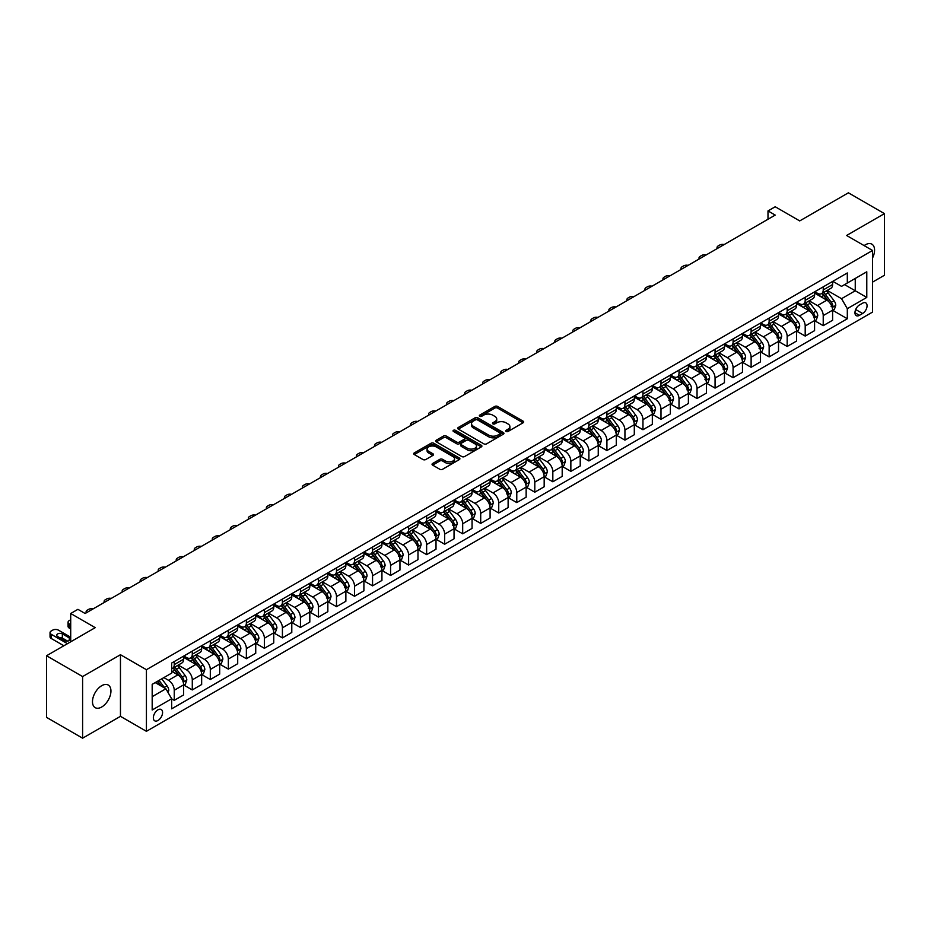 <?xml version="1.0" encoding="UTF-8"?>
<svg xmlns="http://www.w3.org/2000/svg" width="931" height="931" viewBox="0 0 931 931"><rect width="100%" height="100%" fill="white"/><g stroke="black" fill="none" stroke-linecap="round" stroke-linejoin="round"><path stroke-width="1.4" d="M506.068 431.472A1.397 0.815 0 0 0 508.047 431.472L523.082 422.79A2.002 1.152 0 0 0 523.676 421.964A2.002 1.152 0 0 0 523.082 421.149L497.608 406.44A2.002 1.152 0 0 0 494.78 406.44L479.733 415.121A1.397 0.815 0 0 0 479.325 415.692A1.397 0.815 0 0 0 479.733 416.273A1.397 0.815 0 0 0 481.723 416.273L483.666 415.145A6.401 3.701 0 0 1 492.72 415.145L494.85 416.366A6.401 3.701 0 0 1 496.723 418.985A6.401 3.701 0 0 1 494.85 421.603L492.906 422.721A1.397 0.815 0 0 0 492.487 423.291A1.397 0.815 0 0 0 492.906 423.873A1.397 0.815 0 0 0 494.885 423.873L496.828 422.744A6.401 3.701 0 0 1 505.894 422.744L508.012 423.966A6.401 3.701 0 0 1 509.885 426.584A6.401 3.701 0 0 1 508.012 429.203L506.068 430.32A1.397 0.815 0 0 0 505.649 430.902A1.397 0.815 0 0 0 506.068 431.472L506.068 430.32M101.712 707.001A13.057 7.541 120 0 0 110.242 695.504A13.057 7.541 120 0 0 108.24 685.041A13.057 7.541 120 0 0 101.712 685.693A13.057 7.541 120 0 0 93.181 697.191A13.057 7.541 120 0 0 95.183 707.653A13.057 7.541 120 0 0 101.712 707.001M872.556 257.957A13.057 7.541 120 0 0 871.87 244.166A13.057 7.541 120 0 0 865.341 244.806A13.057 7.541 120 0 0 864.119 245.609M157.956 720.489A6.529 3.771 120 0 0 162.227 714.74A6.529 3.771 120 0 0 161.226 709.515A6.529 3.771 120 0 0 157.956 709.829A6.529 3.771 120 0 0 153.696 715.59A6.529 3.771 120 0 0 154.697 720.815A6.529 3.771 120 0 0 157.956 720.489M432.636 463.487A2.002 1.152 0 0 0 432.042 464.301A2.002 1.152 0 0 0 432.636 465.116L439.781 469.247A2.002 1.152 0 0 0 442.609 469.247L459.32 459.6A2.002 1.152 0 0 0 459.902 458.785A2.002 1.152 0 0 0 459.32 457.971L433.834 443.261A2.002 1.152 0 0 0 431.006 443.261L414.295 452.908A2.002 1.152 0 0 0 413.713 453.723A2.002 1.152 0 0 0 414.295 454.537L422.93 459.518A2.002 1.152 0 0 0 425.77 459.518L432.915 455.399A2.002 1.152 0 0 0 433.497 454.572A2.002 1.152 0 0 0 432.915 453.758L428.632 451.291A5.353 3.096 0 0 1 427.061 449.103A5.353 3.096 0 0 1 430.366 446.24A5.353 3.096 0 0 1 436.208 446.915L452.978 456.597A5.353 3.096 0 0 1 454.549 458.785A5.353 3.096 0 0 1 451.244 461.648A5.353 3.096 0 0 1 445.402 460.973L442.609 459.355A2.002 1.152 0 0 0 439.781 459.355L432.636 463.487L432.636 465.116M872.556 282.116L884.45 275.25L884.45 213.63L848.397 192.81L799.717 220.915L775.209 206.763L767.994 210.918L775.209 215.084L85.128 613.494L77.913 609.34L70.709 613.494L70.709 641.808M82.603 676.569L82.603 738.19L120.46 716.335L120.46 654.714L82.603 676.569L46.55 655.75L95.218 627.657L70.709 613.494M120.46 654.714L146.423 669.703L872.556 250.474L872.556 312.083L146.423 731.312L146.423 669.703M884.45 213.63L846.593 235.485L872.556 250.474M483.806 443.831A2.002 1.152 0 0 0 486.634 443.831L503.345 434.183A2.002 1.152 0 0 0 503.927 433.369A2.002 1.152 0 0 0 503.345 432.554L477.859 417.844A2.002 1.152 0 0 0 475.031 417.844L458.32 427.48A2.002 1.152 0 0 0 457.738 428.307A2.002 1.152 0 0 0 458.32 429.121L483.806 443.831M454.002 431.775A1.397 0.815 0 0 1 455.422 431.972L455.422 430.308L481.327 445.262A2.002 1.152 0 0 1 481.909 446.077A2.002 1.152 0 0 1 481.327 446.892L464.627 456.539A2.002 1.152 0 0 1 461.788 456.539L436.313 441.829L436.313 440.188A2.002 1.152 0 0 0 435.731 441.015A2.002 1.152 0 0 0 436.313 441.829M436.313 440.188L443.459 436.069A2.002 1.152 0 0 1 446.298 436.069L456.621 442.027A2.002 1.152 0 0 0 459.46 442.027L464.197 439.292A2.002 1.152 0 0 0 464.79 438.478A2.002 1.152 0 0 0 464.197 437.663L453.444 431.449A1.397 0.815 0 0 1 453.036 430.878A1.397 0.815 0 0 1 453.897 430.134A1.397 0.815 0 0 1 455.422 430.308M82.603 738.19L46.55 717.37L46.55 655.75M862.606 303.18L859.429 305.007A6.319 3.654 120 0 0 855.298 310.582A6.319 3.654 120 0 0 856.264 315.644A6.319 3.654 120 0 0 859.429 315.341L862.606 313.503A6.319 3.654 120 0 0 866.726 307.928A6.319 3.654 120 0 0 865.76 302.866A6.319 3.654 120 0 0 862.606 303.18M832.814 281.325L841.543 286.364L847.315 283.024L847.315 272.958L171.653 663.047L171.653 673.113L152.184 684.355L152.184 710.004L171.653 698.762L171.653 708.84L847.315 318.751L847.315 308.673L841.543 298.688L827.205 290.402M847.315 283.024L866.784 271.794L866.784 297.431L847.315 308.673M120.46 716.335L146.423 731.312M767.994 210.918L767.994 219.251M844.568 284.607L855.252 290.775L855.252 278.45L866.784 271.794M841.543 298.688L855.252 290.775L866.784 297.431M152.184 696.679L165.893 688.765L155.221 682.609M171.653 698.844L174.248 700.345L174.248 690.267A8.158 4.713 -120 0 0 168.488 680.282L163.868 677.617M174.248 700.345L183.628 694.933L183.628 684.855A8.158 4.713 -120 0 0 177.856 674.87L171.653 671.286M183.849 685.065L192.286 689.941L192.286 679.863A8.158 4.713 -120 0 0 186.514 669.866L178.228 665.083M192.286 689.941L201.655 684.518L201.655 674.451A8.158 4.713 -120 0 0 195.882 664.455L183.628 657.379M201.876 674.661L210.313 679.525L210.313 669.447A8.158 4.713 -120 0 0 204.541 659.462L196.255 654.679M210.313 679.525L219.681 674.114L219.681 664.036A8.158 4.713 -120 0 0 213.909 654.051L201.655 646.975M219.902 664.245L228.339 669.121L228.339 659.043A8.158 4.713 -120 0 0 222.567 649.058L214.281 644.275M228.339 669.121L237.708 663.71L237.708 653.632A8.158 4.713 -120 0 0 231.935 643.635L219.681 636.56M237.929 653.841L246.366 658.717L246.366 648.639A8.158 4.713 -120 0 0 240.594 638.643L232.308 633.86M246.366 658.717L255.734 653.294L255.734 643.228A8.158 4.713 -120 0 0 249.974 633.231L237.708 626.156M255.955 643.437L264.392 648.302L264.392 638.224A8.158 4.713 -120 0 0 258.62 628.239L250.334 623.456M264.392 648.302L273.761 642.89L273.761 632.812A8.158 4.713 -120 0 0 268 622.827L255.734 615.752M273.982 633.022L282.419 637.898L282.419 627.82A8.158 4.713 -120 0 0 276.647 617.835L268.361 613.052M282.419 637.898L291.787 632.486L291.787 622.408A8.158 4.713 -120 0 0 286.026 612.412L273.761 605.336M292.008 622.618L300.445 627.494L300.445 617.416A8.158 4.713 -120 0 0 294.673 607.419L286.387 602.636M300.445 627.494L309.814 622.071L309.814 612.004A8.158 4.713 -120 0 0 304.053 602.008L291.787 594.932M310.035 612.214L318.472 617.078L318.472 607A8.158 4.713 -120 0 0 312.7 597.015L304.414 592.232M318.472 617.078L327.84 611.667L327.84 601.589A8.158 4.713 -120 0 0 322.079 591.604L309.814 584.528M328.061 601.798L336.498 606.675L336.498 596.596A8.158 4.713 -120 0 0 330.726 586.611L322.452 581.828M336.498 606.675L345.867 601.263L345.867 591.185A8.158 4.713 -120 0 0 340.106 581.188L327.84 574.113M346.088 591.394L354.525 596.259L354.525 586.193A8.158 4.713 -120 0 0 348.753 576.196L340.478 571.413M354.525 596.259L363.905 590.848L363.905 580.781A8.158 4.713 -120 0 0 358.132 570.784L345.867 563.709M364.114 580.991L372.551 585.855L372.551 575.777A8.158 4.713 -120 0 0 366.779 565.792L358.505 561.009M372.551 585.855L381.931 580.444L381.931 570.366A8.158 4.713 -120 0 0 376.159 560.381L363.905 553.305M382.141 570.575L390.578 575.451L390.578 565.373A8.158 4.713 -120 0 0 384.806 555.388L376.531 550.605M390.578 575.451L399.958 570.04L399.958 559.962A8.158 4.713 -120 0 0 394.185 549.965L381.931 542.889M400.167 560.171L408.604 565.036L408.604 554.969A8.158 4.713 -120 0 0 402.832 544.972L394.558 540.189M408.604 565.036L417.984 559.624L417.984 549.558A8.158 4.713 -120 0 0 412.212 539.561L399.958 532.485M418.194 549.767L426.631 554.632L426.631 544.554A8.158 4.713 -120 0 0 420.87 534.569L412.584 529.786M426.631 554.632L436.011 549.22L436.011 539.142A8.158 4.713 -120 0 0 430.238 529.157L417.984 522.082M436.22 539.352L444.657 544.228L444.657 534.15A8.158 4.713 -120 0 0 438.897 524.153L430.611 519.382M444.657 544.228L454.037 538.816L454.037 528.738A8.158 4.713 -120 0 0 448.265 518.742L436.011 511.666M454.247 528.948L462.684 533.812L462.684 523.746A8.158 4.713 -120 0 0 456.923 513.749L448.637 508.966M462.684 533.812L472.064 528.401L472.064 518.334A8.158 4.713 -120 0 0 466.291 508.338L454.037 501.262M472.273 518.544L480.71 523.408L480.71 513.33A8.158 4.713 -120 0 0 474.95 503.345L466.664 498.562M480.71 523.408L490.09 517.997L490.09 507.919A8.158 4.713 -120 0 0 484.318 497.934L472.064 490.858M490.3 508.128L498.737 513.004L498.737 502.926A8.158 4.713 -120 0 0 492.976 492.93L484.69 488.158M498.737 513.004L508.117 507.593L508.117 497.515A8.158 4.713 -120 0 0 502.344 487.518L490.09 480.443M508.338 497.724L516.775 502.589L516.775 492.522A8.158 4.713 -120 0 0 511.003 482.526L502.717 477.743M516.775 502.589L526.143 497.177L526.143 487.111A8.158 4.713 -120 0 0 520.371 477.114L508.117 470.039M526.364 487.32L534.801 492.185L534.801 482.107A8.158 4.713 -120 0 0 529.029 472.122L520.743 467.339M534.801 492.185L544.17 486.773L544.17 476.695A8.158 4.713 -120 0 0 538.397 466.71L526.143 459.635M544.391 476.905L552.828 481.781L552.828 471.703A8.158 4.713 -120 0 0 547.056 461.706L538.77 456.935M552.828 481.781L562.196 476.369L562.196 466.291A8.158 4.713 -120 0 0 556.424 456.295L544.17 449.219M562.417 466.501L570.854 471.365L570.854 461.299A8.158 4.713 -120 0 0 565.082 451.302L556.796 446.519M570.854 471.365L580.222 465.954L580.222 455.887A8.158 4.713 -120 0 0 574.45 445.891L562.196 438.815M580.444 456.097L588.881 460.961L588.881 450.883A8.158 4.713 -120 0 0 583.109 440.898L574.823 436.115M588.881 460.961L598.249 455.55L598.249 445.472A8.158 4.713 -120 0 0 592.488 435.487L580.222 428.411M598.47 445.681L606.907 450.557L606.907 440.479A8.158 4.713 -120 0 0 601.135 430.483L592.849 425.711M606.907 450.557L616.275 445.146L616.275 435.068A8.158 4.713 -120 0 0 610.515 425.071L598.249 417.996M616.497 435.277L624.934 440.142L624.934 430.075A8.158 4.713 -120 0 0 619.162 420.079L610.876 415.296M624.934 440.142L634.302 434.73L634.302 424.664A8.158 4.713 -120 0 0 628.541 414.667L616.275 407.592M634.523 424.873L642.96 429.738L642.96 419.66A8.158 4.713 -120 0 0 637.188 409.675L628.902 404.892M642.96 429.738L652.328 424.327L652.328 414.248A8.158 4.713 -120 0 0 646.568 404.263L634.302 397.188M652.55 414.458L660.987 419.334L660.987 409.256A8.158 4.713 -120 0 0 655.215 399.259L646.94 394.488M660.987 419.334L670.355 413.923L670.355 403.845A8.158 4.713 -120 0 0 664.594 393.848L652.328 386.772M670.576 404.054L679.013 408.918L679.013 398.852A8.158 4.713 -120 0 0 673.241 388.855L664.967 384.072M679.013 408.918L688.381 403.507L688.381 393.441A8.158 4.713 -120 0 0 682.621 383.444L670.355 376.368M688.603 393.65L697.04 398.515L697.04 388.436A8.158 4.713 -120 0 0 691.268 378.452L682.993 373.668M697.04 398.515L706.42 393.103L706.42 383.025A8.158 4.713 -120 0 0 700.647 373.04L688.381 365.964M706.629 383.235L715.066 388.111L715.066 378.033A8.158 4.713 -120 0 0 709.294 368.036L701.02 363.265M715.066 388.111L724.446 382.699L724.446 372.621A8.158 4.713 -120 0 0 718.674 362.625L706.42 355.549M724.655 372.831L733.093 377.695L733.093 367.629A8.158 4.713 -120 0 0 727.32 357.632L719.046 352.849M733.093 377.695L742.473 372.284L742.473 362.217A8.158 4.713 -120 0 0 736.7 352.221L724.446 345.145M742.682 362.427L751.119 367.291L751.119 357.213A8.158 4.713 -120 0 0 745.359 347.228L737.073 342.445M751.119 367.291L760.499 361.88L760.499 351.802A8.158 4.713 -120 0 0 754.727 341.817L742.473 334.741M760.708 352.011L769.146 356.887L769.146 346.809A8.158 4.713 -120 0 0 763.385 336.813L755.099 332.041M769.146 356.887L778.525 351.476L778.525 341.398A8.158 4.713 -120 0 0 772.753 331.401L760.499 324.325M778.735 341.607L787.172 346.472L787.172 336.405A8.158 4.713 -120 0 0 781.412 326.409L773.126 321.626M787.172 346.472L796.552 341.06L796.552 330.994A8.158 4.713 -120 0 0 790.78 320.997L778.525 313.922M796.761 331.192L805.199 336.068L805.199 325.99A8.158 4.713 -120 0 0 799.438 316.005L791.152 311.222M805.199 336.068L814.578 330.656L814.578 320.578A8.158 4.713 -120 0 0 808.806 310.593L796.552 303.518M814.788 320.788L823.225 325.664L823.225 315.586A8.158 4.713 -120 0 0 817.465 305.589L809.179 300.806M823.225 325.664L832.605 320.252L832.605 310.174A8.158 4.713 -120 0 0 826.833 300.178L814.578 293.102M814.788 291.729L817.465 293.265A8.158 4.713 -120 0 0 821.538 293.672A8.158 4.713 -120 0 0 823.225 289.937L823.225 286.864M796.761 302.133L799.438 303.681A8.158 4.713 -120 0 0 803.511 304.088A8.158 4.713 -120 0 0 805.199 300.352L805.199 297.268M778.735 312.548L781.412 314.084A8.158 4.713 -120 0 0 785.485 314.492A8.158 4.713 -120 0 0 787.172 310.756L787.172 307.672M760.708 322.952L763.385 324.5A8.158 4.713 -120 0 0 767.458 324.896A8.158 4.713 -120 0 0 769.146 321.16L769.146 318.088M742.682 333.356L745.359 334.904A8.158 4.713 -120 0 0 749.432 335.311A8.158 4.713 -120 0 0 751.119 331.576L751.119 328.492M724.655 343.772L727.32 345.308A8.158 4.713 -120 0 0 731.405 345.715A8.158 4.713 -120 0 0 733.093 341.98L733.093 338.896M706.629 354.176L709.294 355.723A8.158 4.713 -120 0 0 713.379 356.119A8.158 4.713 -120 0 0 715.066 352.384L715.066 349.311M688.603 364.58L691.268 366.127A8.158 4.713 -120 0 0 695.352 366.535A8.158 4.713 -120 0 0 697.04 362.799L697.04 359.715M670.576 374.995L673.241 376.531A8.158 4.713 -120 0 0 677.326 376.939A8.158 4.713 -120 0 0 679.013 373.203L679.013 370.119M652.55 385.399L655.215 386.947A8.158 4.713 -120 0 0 659.299 387.343A8.158 4.713 -120 0 0 660.987 383.607L660.987 380.535M634.523 395.803L637.188 397.351A8.158 4.713 -120 0 0 641.273 397.758A8.158 4.713 -120 0 0 642.96 394.022L642.96 390.939M616.497 406.219L619.162 407.755A8.158 4.713 -120 0 0 623.246 408.162A8.158 4.713 -120 0 0 624.934 404.426L624.934 401.342M598.47 416.623L601.135 418.17A8.158 4.713 -120 0 0 605.22 418.566A8.158 4.713 -120 0 0 606.907 414.83L606.907 411.758M580.444 427.038L583.109 428.574A8.158 4.713 -120 0 0 587.193 428.982A8.158 4.713 -120 0 0 588.881 425.246L588.881 422.162M562.417 437.442L565.082 438.978A8.158 4.713 -120 0 0 569.155 439.385A8.158 4.713 -120 0 0 570.854 435.65L570.854 432.566M544.391 447.846L547.056 449.394A8.158 4.713 -120 0 0 551.129 449.789A8.158 4.713 -120 0 0 552.828 446.054L552.828 442.981M526.364 458.261L529.029 459.798A8.158 4.713 -120 0 0 533.102 460.205A8.158 4.713 -120 0 0 534.801 456.469L534.801 453.385M508.338 468.665L511.003 470.202A8.158 4.713 -120 0 0 515.076 470.609A8.158 4.713 -120 0 0 516.775 466.873L516.775 463.789M490.3 479.069L492.976 480.617A8.158 4.713 -120 0 0 497.049 481.013A8.158 4.713 -120 0 0 498.737 477.277L498.737 474.205M472.273 489.485L474.95 491.021A8.158 4.713 -120 0 0 479.023 491.428A8.158 4.713 -120 0 0 480.71 487.693L480.71 484.609M454.247 499.889L456.923 501.425A8.158 4.713 -120 0 0 460.996 501.832A8.158 4.713 -120 0 0 462.684 498.097L462.684 495.013M436.22 510.293L438.897 511.841A8.158 4.713 -120 0 0 442.97 512.236A8.158 4.713 -120 0 0 444.657 508.501L444.657 505.428M418.194 520.708L420.87 522.244A8.158 4.713 -120 0 0 424.943 522.652A8.158 4.713 -120 0 0 426.631 518.916L426.631 515.832M400.167 531.112L402.832 532.648A8.158 4.713 -120 0 0 406.917 533.056A8.158 4.713 -120 0 0 408.604 529.32L408.604 526.236M382.141 541.516L384.806 543.064A8.158 4.713 -120 0 0 388.89 543.46A8.158 4.713 -120 0 0 390.578 539.724L390.578 536.652M364.114 551.932L366.779 553.468A8.158 4.713 -120 0 0 370.864 553.875A8.158 4.713 -120 0 0 372.551 550.14L372.551 547.056M346.088 562.336L348.753 563.872A8.158 4.713 -120 0 0 352.837 564.279A8.158 4.713 -120 0 0 354.525 560.543L354.525 557.46M328.061 572.74L330.726 574.287A8.158 4.713 -120 0 0 334.811 574.683A8.158 4.713 -120 0 0 336.498 570.947L336.498 567.875M310.035 583.155L312.7 584.691A8.158 4.713 -120 0 0 316.784 585.099A8.158 4.713 -120 0 0 318.472 581.363L318.472 578.279M292.008 593.559L294.673 595.095A8.158 4.713 -120 0 0 298.758 595.503A8.158 4.713 -120 0 0 300.445 591.767L300.445 588.683M273.982 603.963L276.647 605.511A8.158 4.713 -120 0 0 280.731 605.906A8.158 4.713 -120 0 0 282.419 602.171L282.419 599.098M255.955 614.379L258.62 615.915A8.158 4.713 -120 0 0 262.705 616.322A8.158 4.713 -120 0 0 264.392 612.586L264.392 609.502M237.929 624.782L240.594 626.319A8.158 4.713 -120 0 0 244.678 626.726A8.158 4.713 -120 0 0 246.366 622.99L246.366 619.906M219.902 635.186L222.567 636.734A8.158 4.713 -120 0 0 226.64 637.13A8.158 4.713 -120 0 0 228.339 633.394L228.339 630.322M201.876 645.602L204.541 647.138A8.158 4.713 -120 0 0 208.614 647.545A8.158 4.713 -120 0 0 210.313 643.81L210.313 640.726M183.849 656.006L186.514 657.542A8.158 4.713 -120 0 0 190.587 657.949A8.158 4.713 -120 0 0 192.286 654.214L192.286 651.13M832.826 310.384L847.315 318.751M821.538 293.672L830.918 288.261A8.158 4.713 -120 0 0 832.605 284.525L832.605 281.453M803.511 304.088L812.891 298.665A8.158 4.713 -120 0 0 814.578 294.941L814.578 291.857M785.485 314.492L794.865 309.08A8.158 4.713 -120 0 0 796.552 305.345L796.552 302.261M767.458 324.896L776.838 319.484A8.158 4.713 -120 0 0 778.525 315.749L778.525 312.676M749.432 335.311L758.812 329.9A8.158 4.713 -120 0 0 760.499 326.164L760.499 323.08M731.405 345.715L740.773 340.304A8.158 4.713 -120 0 0 742.473 336.568L742.473 333.484M713.379 356.119L722.747 350.708A8.158 4.713 -120 0 0 724.446 346.972L724.446 343.9M695.352 366.535L704.72 361.123A8.158 4.713 -120 0 0 706.42 357.388L706.42 354.304M677.326 376.939L686.694 371.527A8.158 4.713 -120 0 0 688.381 367.792L688.381 364.708M659.299 387.343L668.667 381.931A8.158 4.713 -120 0 0 670.355 378.195L670.355 375.123M641.273 397.758L650.641 392.347A8.158 4.713 -120 0 0 652.328 388.611L652.328 385.527M623.246 408.162L632.615 402.751A8.158 4.713 -120 0 0 634.302 399.015L634.302 395.931M605.22 418.566L614.588 413.155A8.158 4.713 -120 0 0 616.275 409.419L616.275 406.347M587.193 428.982L596.562 423.57A8.158 4.713 -120 0 0 598.249 419.834L598.249 416.751M569.155 439.385L578.535 433.974A8.158 4.713 -120 0 0 580.222 430.238L580.222 427.154M551.129 449.789L560.509 444.378A8.158 4.713 -120 0 0 562.196 440.642L562.196 437.57M533.102 460.205L542.482 454.794A8.158 4.713 -120 0 0 544.17 451.058L544.17 447.974M515.076 470.609L524.456 465.197A8.158 4.713 -120 0 0 526.143 461.462L526.143 458.378M497.049 481.013L506.429 475.601A8.158 4.713 -120 0 0 508.117 471.866L508.117 468.793M479.023 491.428L488.403 486.017A8.158 4.713 -120 0 0 490.09 482.281L490.09 479.197M460.996 501.832L470.376 496.421A8.158 4.713 -120 0 0 472.064 492.685L472.064 489.601M442.97 512.236L452.35 506.825A8.158 4.713 -120 0 0 454.037 503.089L454.037 500.017M424.943 522.652L434.323 517.24A8.158 4.713 -120 0 0 436.011 513.505L436.011 510.421M406.917 533.056L416.297 527.644A8.158 4.713 -120 0 0 417.984 523.909L417.984 520.825M388.89 543.46L398.259 538.048A8.158 4.713 -120 0 0 399.958 534.313L399.958 531.24M370.864 553.875L380.232 548.464A8.158 4.713 -120 0 0 381.931 544.728L381.931 541.644M352.837 564.279L362.206 558.868A8.158 4.713 -120 0 0 363.905 555.132L363.905 552.048M334.811 574.683L344.179 569.272A8.158 4.713 -120 0 0 345.867 565.536L345.867 562.464M316.784 585.099L326.153 579.687A8.158 4.713 -120 0 0 327.84 575.952L327.84 572.868M298.758 595.503L308.126 590.091A8.158 4.713 -120 0 0 309.814 586.355L309.814 583.272M280.731 605.906L290.1 600.495A8.158 4.713 -120 0 0 291.787 596.759L291.787 593.687M262.705 616.322L272.073 610.911A8.158 4.713 -120 0 0 273.761 607.175L273.761 604.091M244.678 626.726L254.047 621.314A8.158 4.713 -120 0 0 255.734 617.579L255.734 614.495M226.64 637.13L236.02 631.718A8.158 4.713 -120 0 0 237.708 627.983L237.708 624.91M208.614 647.545L217.994 642.134A8.158 4.713 -120 0 0 219.681 638.398L219.681 635.314M190.587 657.949L199.967 652.538A8.158 4.713 -120 0 0 201.655 648.802L201.655 645.718M171.653 668.691A8.158 4.713 -120 0 0 172.561 668.353L181.941 662.942A8.158 4.713 -120 0 0 183.628 659.206L183.628 656.134M172.561 668.353A8.158 4.713 -120 0 0 174.248 664.618L174.248 661.545M165.893 688.765L171.653 698.762M506.627 431.67L508.012 430.867A6.401 3.701 0 0 0 509.885 428.248L509.885 426.584M496.723 418.985L496.723 420.649A6.401 3.701 0 0 1 494.85 423.268L493.465 424.07M523.059 422.802L497.608 408.104A2.002 1.152 0 0 0 494.78 408.104L480.291 416.471M503.345 432.554L503.345 434.183L477.859 419.509A2.002 1.152 0 0 0 475.031 419.509L458.355 429.133L458.32 427.48M499.796 433.939A1.397 0.815 0 0 0 500.215 433.369A1.397 0.815 0 0 0 499.796 432.799L477.44 419.881A1.397 0.815 0 0 0 475.45 419.881L473.402 421.068A6.401 3.701 0 0 0 471.528 423.686A6.401 3.701 0 0 0 473.402 426.305L488.694 435.126A6.401 3.701 0 0 0 497.748 435.126L499.796 433.939L499.796 435.603A1.397 0.815 0 0 0 500.215 435.033L500.215 433.369M471.528 423.686L471.528 425.351A6.401 3.701 0 0 0 473.402 427.969L473.402 426.305M499.796 435.603L497.748 436.79A6.401 3.701 0 0 1 488.694 436.79L473.402 427.969M436.336 441.841L443.459 437.733L443.459 436.069M464.79 438.478L464.79 440.142A2.002 1.152 0 0 1 464.197 440.957L459.46 443.703A2.002 1.152 0 0 1 456.621 443.703L446.298 437.733A2.002 1.152 0 0 0 443.459 437.733M455.422 431.972L481.304 446.915M467.35 448.218A5.353 3.096 0 0 0 473.181 448.893A5.353 3.096 0 0 0 476.486 446.042A5.353 3.096 0 0 0 474.926 443.854L469.015 440.444A2.002 1.152 0 0 0 466.187 440.444L461.439 443.179A2.002 1.152 0 0 0 460.857 443.994A2.002 1.152 0 0 0 461.439 444.809L467.35 448.218L467.35 449.894A5.353 3.096 0 0 0 473.181 450.557A5.353 3.096 0 0 0 476.486 447.706L476.486 446.042M460.857 443.994L460.857 445.658A2.002 1.152 0 0 0 461.439 446.473L461.439 444.809M467.35 449.894L461.439 446.473M454.549 458.785L454.549 460.449A5.353 3.096 0 0 1 451.244 463.312A5.353 3.096 0 0 1 445.402 462.637L442.609 461.02A2.002 1.152 0 0 0 439.781 461.02L432.659 465.139M427.061 449.103L427.061 450.767A5.353 3.096 0 0 0 428.632 452.955L428.632 451.291M432.892 455.41L428.632 452.955M459.286 459.623L433.834 444.925A2.002 1.152 0 0 0 431.006 444.925L414.33 454.549M832.605 310.512L834.339 309.511L835.77 305.345A5.4 3.119 -120 0 0 834.048 300.736L828.159 292.881A15.606 9.007 -120 0 0 826.46 290.833M820.595 296.582A15.606 9.007 -120 0 0 817.406 293.242M831.127 306.578L832.861 305.577A5.4 3.119 -120 0 0 831.313 302.319L825.413 294.452A15.606 9.007 -120 0 0 823.714 292.415M822.259 293.253A12.953 7.483 60 0 1 824.389 295.674L829.381 302.331M821.98 293.416A15.606 9.007 60 0 1 823.691 295.453L827.601 300.69M724.155 244.562A4.085 2.351 -0 0 0 719.686 245.062L718.243 245.889A4.085 2.351 -0 0 0 717.045 247.565A4.085 2.351 -0 0 0 717.37 248.484M814.578 320.916L816.312 319.915L817.744 315.749A5.4 3.119 -120 0 0 816.022 311.152L810.133 303.285A15.606 9.007 -120 0 0 808.434 301.248M802.569 306.986A15.606 9.007 -120 0 0 799.38 303.646M814.09 317.599L814.834 315.981A5.4 3.119 -120 0 0 813.287 312.735L807.386 304.868A15.606 9.007 -120 0 0 805.687 302.831M804.233 303.669A12.953 7.483 60 0 1 806.362 306.078L811.355 312.735M803.953 303.82A15.606 9.007 60 0 1 805.664 305.868L809.574 311.094M706.129 254.966A4.085 2.351 -0 0 0 701.66 255.466L700.217 256.304A4.085 2.351 -0 0 0 699.018 257.968A4.085 2.351 -0 0 0 699.344 258.888M796.552 331.32L798.286 330.319L799.717 326.164A5.4 3.119 -120 0 0 797.995 321.556L792.106 313.689A15.606 9.007 -120 0 0 790.407 311.652M784.542 317.39A15.606 9.007 -120 0 0 781.342 314.05M796.063 328.015L796.808 326.385A5.4 3.119 -120 0 0 795.26 323.138L789.36 315.272A15.606 9.007 -120 0 0 787.661 313.235M786.206 314.073A12.953 7.483 60 0 1 788.336 316.493L793.328 323.15M785.927 314.236A15.606 9.007 60 0 1 787.638 316.272L791.548 321.498M688.102 265.37A4.085 2.351 -0 0 0 683.633 265.882L682.19 266.708A4.085 2.351 -0 0 0 680.992 268.372A4.085 2.351 -0 0 0 681.317 269.292M778.525 341.735L780.248 340.734L781.691 336.568A5.4 3.119 -120 0 0 779.969 331.96L774.08 324.104A15.606 9.007 -120 0 0 772.369 322.056M766.516 327.805A15.606 9.007 -120 0 0 763.315 324.465M777.048 337.802L778.782 336.801A5.4 3.119 -120 0 0 777.234 333.542L771.333 325.675A15.606 9.007 -120 0 0 769.634 323.639M768.18 324.477A12.953 7.483 60 0 1 770.309 326.897L775.29 333.554M767.9 324.64A15.606 9.007 60 0 1 769.611 326.676L773.521 331.913M670.076 275.785A4.085 2.351 -0 0 0 665.595 276.286L664.164 277.124A4.085 2.351 -0 0 0 662.965 278.788A4.085 2.351 -0 0 0 663.291 279.707M760.499 352.139L762.221 351.138L763.664 346.972A5.4 3.119 -120 0 0 761.942 342.375L756.053 334.508A15.606 9.007 -120 0 0 754.343 332.472M748.489 338.209A15.606 9.007 -120 0 0 745.289 334.869M759.021 348.206L760.755 347.205A5.4 3.119 -120 0 0 759.207 343.958L753.307 336.091A15.606 9.007 -120 0 0 751.608 334.054M750.153 334.892A12.953 7.483 60 0 1 752.283 337.301L757.264 343.958M749.874 335.044A15.606 9.007 60 0 1 751.585 337.092L755.495 342.317M652.049 286.189A4.085 2.351 -0 0 0 647.569 286.69L646.137 287.528A4.085 2.351 -0 0 0 644.939 289.192A4.085 2.351 -0 0 0 645.264 290.111M742.473 362.543L744.195 361.542L745.638 357.388A5.4 3.119 -120 0 0 743.916 352.779L738.027 344.912A15.606 9.007 -120 0 0 736.316 342.876M730.463 348.613A15.606 9.007 -120 0 0 727.262 345.273M741.972 359.238L742.729 357.609A5.4 3.119 -120 0 0 741.181 354.362L735.281 346.495A15.606 9.007 -120 0 0 733.581 344.458M732.127 345.296A12.953 7.483 60 0 1 734.256 347.717L739.237 354.374M731.847 345.459A15.606 9.007 60 0 1 733.558 347.496L737.468 352.721M634.023 296.593A4.085 2.351 -0 0 0 629.542 297.105L628.099 297.932A4.085 2.351 -0 0 0 626.912 299.596A4.085 2.351 -0 0 0 627.238 300.515M724.446 372.959L726.168 371.958L727.611 367.792A5.4 3.119 -120 0 0 725.889 363.183L720 355.328A15.606 9.007 -120 0 0 718.29 353.28M712.436 359.029A15.606 9.007 -120 0 0 709.236 355.689M722.968 369.025L724.69 368.024A5.4 3.119 -120 0 0 723.154 364.766L717.254 356.899A15.606 9.007 -120 0 0 715.555 354.862M714.1 355.7A12.953 7.483 60 0 1 716.23 358.121L721.211 364.777M713.821 355.863A15.606 9.007 60 0 1 715.52 357.9L719.442 363.137M615.996 307.009A4.085 2.351 -0 0 0 611.516 307.509L610.073 308.347A4.085 2.351 -0 0 0 608.886 310.011A4.085 2.351 -0 0 0 609.211 310.931M706.42 383.363L708.142 382.362L709.585 378.195A5.4 3.119 -120 0 0 707.863 373.599L701.974 365.732A15.606 9.007 -120 0 0 700.263 363.695M694.41 369.432A15.606 9.007 -120 0 0 691.209 366.092M704.942 379.429L706.664 378.428A5.4 3.119 -120 0 0 705.116 375.181L699.228 367.314A15.606 9.007 -120 0 0 697.528 365.278M696.074 366.116A12.953 7.483 60 0 1 698.203 368.525L703.184 375.181M695.794 366.267A15.606 9.007 60 0 1 697.494 368.315L701.415 373.54M597.97 317.413A4.085 2.351 -0 0 0 593.489 317.913L592.046 318.751A4.085 2.351 -0 0 0 590.859 320.415A4.085 2.351 -0 0 0 591.173 321.335M688.381 393.766L690.115 392.766L691.558 388.611A5.4 3.119 -120 0 0 689.836 384.003L683.948 376.136A15.606 9.007 -120 0 0 682.237 374.099M676.383 379.848A15.606 9.007 -120 0 0 673.183 376.496M686.915 389.833L688.637 388.832A5.4 3.119 -120 0 0 687.09 385.585L681.201 377.718A15.606 9.007 -120 0 0 679.502 375.682M678.047 376.52A12.953 7.483 60 0 1 680.177 378.94L685.158 385.597M677.768 376.683A15.606 9.007 60 0 1 679.467 378.719L683.389 383.944M579.943 327.817A4.085 2.351 -0 0 0 575.463 328.329L574.02 329.155A4.085 2.351 -0 0 0 572.833 330.819A4.085 2.351 -0 0 0 573.147 331.739M670.355 404.182L672.089 403.181L673.532 399.015A5.4 3.119 -120 0 0 671.81 394.407L665.909 386.551A15.606 9.007 -120 0 0 664.21 384.503M658.357 390.252A15.606 9.007 -120 0 0 655.156 386.912M668.889 400.249L670.611 399.248A5.4 3.119 -120 0 0 669.063 395.989L663.175 388.134A15.606 9.007 -120 0 0 661.476 386.086M660.021 386.924A12.953 7.483 60 0 1 662.15 389.344L667.131 396.001M659.742 387.087A15.606 9.007 60 0 1 661.441 389.123L665.362 394.36M561.917 338.232A4.085 2.351 -0 0 0 557.436 338.733L555.993 339.571A4.085 2.351 -0 0 0 554.806 341.235A4.085 2.351 -0 0 0 555.12 342.154M652.328 414.586L654.062 413.585L655.505 409.419A5.4 3.119 -120 0 0 653.783 404.822L647.883 396.955A15.606 9.007 -120 0 0 646.184 394.919M640.33 400.656A15.606 9.007 -120 0 0 637.13 397.316M650.862 410.652L652.584 409.652A5.4 3.119 -120 0 0 651.037 406.405L645.148 398.538A15.606 9.007 -120 0 0 643.449 396.501M641.994 397.339A12.953 7.483 60 0 1 644.124 399.748L649.105 406.405M641.715 397.49A15.606 9.007 60 0 1 643.414 399.539L647.336 404.764M543.89 348.636A4.085 2.351 -0 0 0 539.41 349.137L537.967 349.975A4.085 2.351 -0 0 0 536.78 351.639A4.085 2.351 -0 0 0 537.094 352.558M634.302 424.99L636.036 423.989L637.479 419.834A5.4 3.119 -120 0 0 635.757 415.226L629.856 407.359A15.606 9.007 -120 0 0 628.157 405.322M622.292 411.071A15.606 9.007 -120 0 0 619.103 407.72M633.813 421.685L634.558 420.056A5.4 3.119 -120 0 0 633.01 416.809L627.122 408.942A15.606 9.007 -120 0 0 625.423 406.905M623.968 407.743A12.953 7.483 60 0 1 626.098 410.164L631.078 416.82M623.689 407.906A15.606 9.007 60 0 1 625.388 409.943L629.309 415.168M525.864 359.04A4.085 2.351 -0 0 0 521.383 359.552L519.94 360.378A4.085 2.351 -0 0 0 518.742 362.043A4.085 2.351 -0 0 0 519.067 362.962M616.275 435.405L618.009 434.405L619.452 430.238A5.4 3.119 -120 0 0 617.73 425.63L611.83 417.775A15.606 9.007 -120 0 0 610.131 415.726M604.266 421.475A15.606 9.007 -120 0 0 601.077 418.135M615.787 432.089L616.531 430.471A5.4 3.119 -120 0 0 614.984 427.213L609.095 419.357A15.606 9.007 -120 0 0 607.396 417.309M605.941 418.147A12.953 7.483 60 0 1 608.059 420.568L613.052 427.224M605.662 418.31A15.606 9.007 60 0 1 607.361 420.346L611.283 425.583M507.837 369.456A4.085 2.351 -0 0 0 503.357 369.956L501.914 370.794A4.085 2.351 -0 0 0 500.715 372.458A4.085 2.351 -0 0 0 501.041 373.378M598.249 445.809L599.983 444.809L601.426 440.642A5.4 3.119 -120 0 0 599.704 436.045L593.803 428.179A15.606 9.007 -120 0 0 592.104 426.142M586.239 431.879A15.606 9.007 -120 0 0 583.05 428.539M597.76 442.493L598.505 440.875A5.4 3.119 -120 0 0 596.957 437.628L591.069 429.761A15.606 9.007 -120 0 0 589.37 427.725M587.915 428.563A12.953 7.483 60 0 1 590.033 430.972L595.025 437.628M587.636 428.726A15.606 9.007 60 0 1 589.335 430.762L593.256 435.987M489.811 379.86A4.085 2.351 -0 0 0 485.33 380.36L483.887 381.198A4.085 2.351 -0 0 0 482.689 382.862A4.085 2.351 -0 0 0 483.014 383.781M580.222 456.213L581.956 455.212L583.4 451.058A5.4 3.119 -120 0 0 581.677 446.449L575.777 438.582A15.606 9.007 -120 0 0 574.078 436.546M568.213 442.295A15.606 9.007 -120 0 0 565.024 438.943M579.734 452.908L580.479 451.279A5.4 3.119 -120 0 0 578.931 448.032L573.042 440.165A15.606 9.007 -120 0 0 571.331 438.129M569.888 438.966A12.953 7.483 60 0 1 572.006 441.387L576.999 448.044M569.609 439.129A15.606 9.007 60 0 1 571.308 441.166L575.23 446.391M471.773 390.264A4.085 2.351 -0 0 0 467.304 390.776L465.861 391.602A4.085 2.351 -0 0 0 464.662 393.266A4.085 2.351 -0 0 0 464.988 394.185M562.196 466.629L563.93 465.628L565.373 461.462A5.4 3.119 -120 0 0 563.639 456.865L557.75 448.998A15.606 9.007 -120 0 0 556.051 446.95M550.186 452.699A15.606 9.007 -120 0 0 546.997 449.359M561.707 463.312L562.452 461.695A5.4 3.119 -120 0 0 560.904 458.436L555.016 450.581A15.606 9.007 -120 0 0 553.305 448.533M551.862 449.37A12.953 7.483 60 0 1 553.98 451.791L558.972 458.448M551.583 449.533A15.606 9.007 60 0 1 553.282 451.57L557.204 456.807M453.746 400.679A4.085 2.351 -0 0 0 449.277 401.18L447.834 402.017A4.085 2.351 -0 0 0 446.636 403.682A4.085 2.351 -0 0 0 446.961 404.601M544.17 477.033L545.903 476.032L547.347 471.866A5.4 3.119 -120 0 0 545.613 467.269L539.724 459.402A15.606 9.007 -120 0 0 538.025 457.365M532.16 463.103A15.606 9.007 -120 0 0 528.971 459.763M543.681 473.716L544.426 472.098A5.4 3.119 -120 0 0 542.878 468.852L536.989 460.985A15.606 9.007 -120 0 0 535.278 458.948M533.835 459.786A12.953 7.483 60 0 1 535.953 462.195L540.946 468.852M533.556 459.949A15.606 9.007 60 0 1 535.255 461.985L539.177 467.211M435.72 411.083A4.085 2.351 -0 0 0 431.251 411.583L429.808 412.421A4.085 2.351 -0 0 0 428.609 414.086A4.085 2.351 -0 0 0 428.935 415.005M526.143 487.437L527.877 486.436L529.32 482.281A5.4 3.119 -120 0 0 527.586 477.673L521.697 469.806A15.606 9.007 -120 0 0 519.998 467.769M514.133 473.518A15.606 9.007 -120 0 0 510.944 470.167M525.654 484.132L526.399 482.502A5.4 3.119 -120 0 0 524.851 479.256L518.963 471.389A15.606 9.007 -120 0 0 517.252 469.352M515.809 470.19A12.953 7.483 60 0 1 517.927 472.611L522.919 479.267M515.53 470.353A15.606 9.007 60 0 1 517.229 472.389L521.151 477.615M417.693 421.487A4.085 2.351 -0 0 0 413.224 421.999L411.781 422.825A4.085 2.351 -0 0 0 410.583 424.489A4.085 2.351 -0 0 0 410.908 425.409M508.117 497.852L509.851 496.851L511.294 492.685A5.4 3.119 -120 0 0 509.56 488.088L503.671 480.221A15.606 9.007 -120 0 0 501.972 478.173M496.107 483.922A15.606 9.007 -120 0 0 492.918 480.582M506.639 493.919L508.373 492.918A5.4 3.119 -120 0 0 506.825 489.659L500.936 481.804A15.606 9.007 -120 0 0 499.225 479.756M497.771 480.594A12.953 7.483 60 0 1 499.9 483.014L504.893 489.671M497.503 480.757A15.606 9.007 60 0 1 499.202 482.793L503.112 488.03M399.667 431.903A4.085 2.351 -0 0 0 395.198 432.403L393.755 433.241A4.085 2.351 -0 0 0 392.556 434.905A4.085 2.351 -0 0 0 392.882 435.824M490.09 508.256L491.824 507.255L493.255 503.089A5.4 3.119 -120 0 0 491.533 498.492L485.645 490.625A15.606 9.007 -120 0 0 483.945 488.589M478.08 494.326A15.606 9.007 -120 0 0 474.891 490.986M489.601 504.951L490.346 503.322A5.4 3.119 -120 0 0 488.798 500.075L482.898 492.208A15.606 9.007 -120 0 0 481.199 490.172M479.744 491.009A12.953 7.483 60 0 1 481.874 493.418L486.866 500.075M479.465 491.172A15.606 9.007 60 0 1 481.176 493.209L485.086 498.434M381.64 442.306A4.085 2.351 -0 0 0 377.171 442.807L375.728 443.645A4.085 2.351 -0 0 0 374.53 445.309A4.085 2.351 -0 0 0 374.856 446.228M472.064 518.66L473.798 517.659L475.229 513.505A5.4 3.119 -120 0 0 473.507 508.896L467.618 501.029A15.606 9.007 -120 0 0 465.919 498.993M460.054 504.742A15.606 9.007 -120 0 0 456.865 501.39M471.575 515.355L472.32 513.726A5.4 3.119 -120 0 0 470.772 510.479L464.872 502.612A15.606 9.007 -120 0 0 463.173 500.575M461.718 501.413A12.953 7.483 60 0 1 463.847 503.834L468.84 510.491M461.439 501.576A15.606 9.007 60 0 1 463.149 503.613L467.059 508.838M363.614 452.71A4.085 2.351 -0 0 0 359.145 453.222L357.702 454.049A4.085 2.351 -0 0 0 356.503 455.713A4.085 2.351 -0 0 0 356.829 456.632M454.037 529.076L455.771 528.075L457.202 523.909A5.4 3.119 -120 0 0 455.48 519.312L449.592 511.445A15.606 9.007 -120 0 0 447.892 509.397M442.027 515.146A15.606 9.007 -120 0 0 438.827 511.806M452.559 525.142L454.293 524.141A5.4 3.119 -120 0 0 452.745 520.883L446.845 513.028A15.606 9.007 -120 0 0 445.146 510.979M443.691 511.817A12.953 7.483 60 0 1 445.821 514.238L450.813 520.895M443.412 511.98A15.606 9.007 60 0 1 445.123 514.017L449.033 519.254M345.587 463.126A4.085 2.351 -0 0 0 341.118 463.626L339.675 464.464A4.085 2.351 -0 0 0 338.477 466.128A4.085 2.351 -0 0 0 338.803 467.048M436.011 539.48L437.733 538.479L439.176 534.313A5.4 3.119 -120 0 0 437.454 529.716L431.565 521.849A15.606 9.007 -120 0 0 429.854 519.812M424.001 525.55A15.606 9.007 -120 0 0 420.8 522.21M434.533 535.546L436.267 534.545A5.4 3.119 -120 0 0 434.719 531.298L428.819 523.431A15.606 9.007 -120 0 0 427.12 521.395M425.665 522.233A12.953 7.483 60 0 1 427.795 524.642L432.775 531.298M425.386 522.396A15.606 9.007 60 0 1 427.096 524.432L431.006 529.658M327.561 473.53A4.085 2.351 -0 0 0 323.08 474.03L321.649 474.868A4.085 2.351 -0 0 0 320.45 476.532A4.085 2.351 -0 0 0 320.776 477.452M417.984 549.884L419.706 548.883L421.149 544.728A5.4 3.119 -120 0 0 419.427 540.12L413.539 532.253A15.606 9.007 -120 0 0 411.828 530.216M405.974 535.965A15.606 9.007 -120 0 0 402.774 532.613M417.484 546.578L418.24 544.949A5.4 3.119 -120 0 0 416.692 541.702L410.792 533.835A15.606 9.007 -120 0 0 409.093 531.799M407.638 532.637A12.953 7.483 60 0 1 409.768 535.057L414.749 541.714M407.359 532.8A15.606 9.007 60 0 1 409.07 534.836L412.98 540.061M309.534 483.934A4.085 2.351 -0 0 0 305.054 484.446L303.622 485.272A4.085 2.351 -0 0 0 302.424 486.936A4.085 2.351 -0 0 0 302.75 487.856M399.958 560.299L401.68 559.298L403.123 555.132A5.4 3.119 -120 0 0 401.401 550.535L395.512 542.668A15.606 9.007 -120 0 0 393.801 540.62M387.948 546.369A15.606 9.007 -120 0 0 384.747 543.029M398.48 556.366L400.202 555.365A5.4 3.119 -120 0 0 398.666 552.106L392.766 544.251A15.606 9.007 -120 0 0 391.067 542.203M389.612 543.041A12.953 7.483 60 0 1 391.742 545.461L396.722 552.118M389.333 543.204A15.606 9.007 60 0 1 391.043 545.24L394.953 550.477M291.508 494.349A4.085 2.351 -0 0 0 287.027 494.85L285.584 495.688A4.085 2.351 -0 0 0 284.397 497.352A4.085 2.351 -0 0 0 284.723 498.271M381.931 570.703L383.653 569.702L385.097 565.536A5.4 3.119 -120 0 0 383.374 560.939L377.486 553.072A15.606 9.007 -120 0 0 375.775 551.036M369.921 556.773A15.606 9.007 -120 0 0 366.721 553.433M380.453 566.77L382.175 565.769A5.4 3.119 -120 0 0 380.639 562.522L374.739 554.655A15.606 9.007 -120 0 0 373.04 552.618M371.585 553.456A12.953 7.483 60 0 1 373.715 555.865L378.696 562.522M371.306 553.619A15.606 9.007 60 0 1 373.005 555.656L376.927 560.881M273.481 504.753A4.085 2.351 -0 0 0 269.001 505.254L267.558 506.092A4.085 2.351 -0 0 0 266.371 507.756A4.085 2.351 -0 0 0 266.697 508.675M363.905 581.107L365.627 580.106L367.07 575.952A5.4 3.119 -120 0 0 365.348 571.343L359.459 563.476A15.606 9.007 -120 0 0 357.748 561.44M351.895 567.188A15.606 9.007 -120 0 0 348.694 563.837M362.427 577.173L364.149 576.184A5.4 3.119 -120 0 0 362.601 572.926L356.713 565.059A15.606 9.007 -120 0 0 355.014 563.022M353.559 563.86A12.953 7.483 60 0 1 355.689 566.281L360.669 572.937M353.28 564.023A15.606 9.007 60 0 1 354.979 566.06L358.9 571.285M255.455 515.157A4.085 2.351 -0 0 0 250.974 515.669L249.531 516.496A4.085 2.351 -0 0 0 248.344 518.16A4.085 2.351 -0 0 0 248.658 519.079M345.867 591.522L347.6 590.522L349.044 586.355A5.4 3.119 -120 0 0 347.321 581.759L341.433 573.892A15.606 9.007 -120 0 0 339.722 571.843M333.868 577.592A15.606 9.007 -120 0 0 330.668 574.252M344.4 587.589L346.123 586.588A5.4 3.119 -120 0 0 344.575 583.341L338.686 575.474A15.606 9.007 -120 0 0 336.987 573.426M335.532 574.264A12.953 7.483 60 0 1 337.662 576.685L342.643 583.341M335.253 574.427A15.606 9.007 60 0 1 336.952 576.464L340.874 581.7M237.428 525.573A4.085 2.351 -0 0 0 232.948 526.073L231.505 526.911A4.085 2.351 -0 0 0 230.318 528.575A4.085 2.351 -0 0 0 230.632 529.495M327.84 601.926L329.574 600.926L331.017 596.759A5.4 3.119 -120 0 0 329.295 592.163L323.394 584.296A15.606 9.007 -120 0 0 321.695 582.259M315.842 587.996A15.606 9.007 -120 0 0 312.641 584.656M326.374 597.993L328.096 596.992A5.4 3.119 -120 0 0 326.548 593.745L320.66 585.878A15.606 9.007 -120 0 0 318.961 583.842M317.506 584.68A12.953 7.483 60 0 1 319.636 587.089L324.616 593.745M317.227 584.843A15.606 9.007 60 0 1 318.926 586.879L322.848 592.104M219.402 535.977A4.085 2.351 -0 0 0 214.921 536.477L213.478 537.315A4.085 2.351 -0 0 0 212.291 538.979A4.085 2.351 -0 0 0 212.605 539.899M309.814 612.33L311.548 611.33L312.991 607.175A5.4 3.119 -120 0 0 311.268 602.566L305.368 594.7A15.606 9.007 -120 0 0 303.669 592.663M297.815 598.412A15.606 9.007 -120 0 0 294.615 595.06M308.347 608.397L310.07 607.408A5.4 3.119 -120 0 0 308.522 604.149L302.633 596.282A15.606 9.007 -120 0 0 300.934 594.246M299.479 595.084A12.953 7.483 60 0 1 301.609 597.504L306.59 604.161M299.2 595.246A15.606 9.007 60 0 1 300.899 597.283L304.821 602.508M201.375 546.392A4.085 2.351 -0 0 0 196.895 546.893L195.452 547.719A4.085 2.351 -0 0 0 194.265 549.383A4.085 2.351 -0 0 0 194.579 550.302M291.787 622.746L293.521 621.745L294.964 617.579A5.4 3.119 -120 0 0 293.242 612.982L287.342 605.115A15.606 9.007 -120 0 0 285.642 603.067M279.777 608.816A15.606 9.007 -120 0 0 276.588 605.476M291.298 619.429L292.043 617.812A5.4 3.119 -120 0 0 290.495 614.565L284.607 606.698A15.606 9.007 -120 0 0 282.908 604.65M281.453 605.487A12.953 7.483 60 0 1 283.583 607.908L288.563 614.565M281.174 605.65A15.606 9.007 60 0 1 282.873 607.687L286.795 612.924M183.349 556.796A4.085 2.351 -0 0 0 178.868 557.297L177.425 558.135A4.085 2.351 -0 0 0 176.227 559.799A4.085 2.351 -0 0 0 176.553 560.718M273.761 633.15L275.495 632.149L276.938 627.983A5.4 3.119 -120 0 0 275.215 623.386L269.315 615.519A15.606 9.007 -120 0 0 267.616 613.482M261.751 619.22A15.606 9.007 -120 0 0 258.562 615.88M273.272 629.845L274.017 628.216A5.4 3.119 -120 0 0 272.469 624.969L266.58 617.102A15.606 9.007 -120 0 0 264.881 615.065M263.426 615.903A12.953 7.483 60 0 1 265.544 618.312L270.537 624.969M263.147 616.066A15.606 9.007 60 0 1 264.846 618.103L268.768 623.328M165.322 567.2A4.085 2.351 -0 0 0 160.842 567.701L159.399 568.538A4.085 2.351 -0 0 0 158.2 570.203A4.085 2.351 -0 0 0 158.526 571.122M255.734 643.554L257.468 642.553L258.911 638.398A5.4 3.119 -120 0 0 257.189 633.79L251.289 625.923A15.606 9.007 -120 0 0 249.589 623.886M243.724 629.635A15.606 9.007 -120 0 0 240.535 626.284M255.245 640.249L255.99 638.631A5.4 3.119 -120 0 0 254.442 635.373L248.554 627.506A15.606 9.007 -120 0 0 246.843 625.469M245.4 626.307A12.953 7.483 60 0 1 247.518 628.728L252.51 635.384M245.121 626.47A15.606 9.007 60 0 1 246.82 628.506L250.742 633.732M147.296 577.616A4.085 2.351 -0 0 0 142.815 578.116L141.372 578.942A4.085 2.351 -0 0 0 140.174 580.607A4.085 2.351 -0 0 0 140.5 581.526M237.708 653.969L239.442 652.968L240.885 648.802A5.4 3.119 -120 0 0 239.162 644.205L233.262 636.338A15.606 9.007 -120 0 0 231.563 634.29M225.698 640.039A15.606 9.007 -120 0 0 222.509 636.699M237.219 650.653L237.964 649.035A5.4 3.119 -120 0 0 236.416 645.788L230.527 637.921A15.606 9.007 -120 0 0 228.817 635.873M227.373 636.711A12.953 7.483 60 0 1 229.492 639.132L234.484 645.788M227.094 636.874A15.606 9.007 60 0 1 228.793 638.91L232.715 644.147M129.258 588.02A4.085 2.351 -0 0 0 124.789 588.52L123.346 589.358A4.085 2.351 -0 0 0 122.147 591.022A4.085 2.351 -0 0 0 122.473 591.941M219.681 664.373L221.415 663.372L222.858 659.206A5.4 3.119 -120 0 0 221.124 654.609L215.236 646.742A15.606 9.007 -120 0 0 213.536 644.706M207.671 650.443A15.606 9.007 -120 0 0 204.483 647.103M219.192 661.068L219.937 659.439A5.4 3.119 -120 0 0 218.389 656.192L212.501 648.325A15.606 9.007 -120 0 0 210.79 646.289M209.347 647.126A12.953 7.483 60 0 1 211.465 649.535L216.458 656.192M209.068 647.289A15.606 9.007 60 0 1 210.767 649.326L214.689 654.551M111.231 598.424A4.085 2.351 -0 0 0 106.762 598.924L105.319 599.762A4.085 2.351 -0 0 0 104.121 601.426A4.085 2.351 -0 0 0 104.447 602.345M201.655 674.777L203.389 673.788L204.832 669.622A5.4 3.119 -120 0 0 203.098 665.013L197.209 657.146A15.606 9.007 -120 0 0 195.51 655.11M189.645 660.859A15.606 9.007 -120 0 0 186.456 657.507M201.166 671.472L201.911 669.855A5.4 3.119 -120 0 0 200.363 666.596L194.474 658.729A15.606 9.007 -120 0 0 192.764 656.692M191.321 657.53A12.953 7.483 60 0 1 193.439 659.951L198.431 666.608M191.041 657.693A15.606 9.007 60 0 1 192.74 659.73L196.662 664.967M93.205 608.839A4.085 2.351 -0 0 0 88.736 609.34L87.293 610.166A4.085 2.351 -0 0 0 86.094 611.83A4.085 2.351 -0 0 0 86.42 612.749M183.628 685.193L185.362 684.192L186.805 680.026A5.4 3.119 -120 0 0 185.071 675.429L179.183 667.562A15.606 9.007 -120 0 0 177.484 665.514M70.709 624.736L69.266 623.91L69.266 628.076A4.085 2.351 180 0 1 68.068 626.4L68.068 622.245A4.085 2.351 -0 0 0 69.266 623.91M70.709 628.902L69.266 628.076M183.139 681.876L183.884 680.258A5.4 3.119 -120 0 0 182.336 677.012L176.448 669.145A15.606 9.007 -120 0 0 174.737 667.096M173.294 667.934A12.953 7.483 60 0 1 175.412 670.355L180.405 677.012M173.015 668.097A15.606 9.007 60 0 1 174.714 670.134L178.624 675.371M70.709 619.743L69.266 620.581A4.085 2.351 -0 0 0 68.068 622.245M168.057 692.513L168.779 690.43A5.4 3.119 -120 0 0 167.045 685.833L161.785 678.815M67.463 643.682L51.24 634.314A4.085 2.351 -0 0 1 50.041 632.649A4.085 2.351 -0 0 1 51.24 630.985L52.683 630.147A4.085 2.351 -0 0 1 58.444 630.147L70.709 637.235M63.855 645.765L51.24 638.48A4.085 2.351 180 0 1 50.041 636.816L50.041 632.649M67.567 641.075L62.342 638.061A3.259 1.885 0 0 0 59.421 637.549M164.799 688.137A5.4 3.119 -120 0 0 164.31 687.415L159.05 680.398M157.7 681.178L161.47 686.217M157.316 681.399L160.528 685.67M57.722 636.56L64.646 640.563A3.259 1.885 -0 0 0 68.207 640.97A3.259 1.885 -0 0 0 70.221 639.225A3.259 1.885 -0 0 0 69.266 637.898L62.342 633.895A3.259 1.885 -0 0 0 58.781 633.487A3.259 1.885 -0 0 0 56.768 635.233A3.259 1.885 -0 0 0 57.722 636.56M168.488 680.282L177.856 674.87M186.514 669.866L195.882 664.455M204.541 659.462L213.909 654.051M222.567 649.058L231.935 643.635M240.594 638.643L249.974 633.231M258.62 628.239L268 622.827M276.647 617.835L286.026 612.412M294.673 607.419L304.053 602.008M312.7 597.015L322.079 591.604M330.726 586.611L340.106 581.188M348.753 576.196L358.132 570.784M366.779 565.792L376.159 560.381M384.806 555.388L394.185 549.965M402.832 544.972L412.212 539.561M420.87 534.569L430.238 529.157M438.897 524.153L448.265 518.742M456.923 513.749L466.291 508.338M474.95 503.345L484.318 497.934M492.976 492.93L502.344 487.518M511.003 482.526L520.371 477.114M529.029 472.122L538.397 466.71M547.056 461.706L556.424 456.295M565.082 451.302L574.45 445.891M583.109 440.898L592.488 435.487M601.135 430.483L610.515 425.071M619.162 420.079L628.541 414.667M637.188 409.675L646.568 404.263M655.215 399.259L664.594 393.848M673.241 388.855L682.621 383.444M691.268 378.452L700.647 373.04M709.294 368.036L718.674 362.625M727.32 357.632L736.7 352.221M745.359 347.228L754.727 341.817M763.385 336.813L772.753 331.401M781.412 326.409L790.78 320.997M799.438 316.005L808.806 310.593M817.465 305.589L826.833 300.178M823.225 289.937L832.605 284.525M823.225 315.586L832.605 310.174M805.199 325.99L814.578 320.578M805.199 300.352L814.578 294.941M787.172 336.405L796.552 330.994M787.172 310.756L796.552 305.345M769.146 346.809L778.525 341.398M769.146 321.16L778.525 315.749M751.119 357.213L760.499 351.802M751.119 331.576L760.499 326.164M733.093 367.629L742.473 362.217M733.093 341.98L742.473 336.568M715.066 378.033L724.446 372.621M715.066 352.384L724.446 346.972M697.04 388.436L706.42 383.025M697.04 362.799L706.42 357.388M679.013 398.852L688.381 393.441M679.013 373.203L688.381 367.792M660.987 409.256L670.355 403.845M660.987 383.607L670.355 378.195M642.96 419.66L652.328 414.248M642.96 394.022L652.328 388.611M624.934 430.075L634.302 424.664M624.934 404.426L634.302 399.015M606.907 440.479L616.275 435.068M606.907 414.83L616.275 409.419M588.881 450.883L598.249 445.472M588.881 425.246L598.249 419.834M570.854 461.299L580.222 455.887M570.854 435.65L580.222 430.238M552.828 471.703L562.196 466.291M552.828 446.054L562.196 440.642M534.801 482.107L544.17 476.695M534.801 456.469L544.17 451.058M516.775 492.522L526.143 487.111M516.775 466.873L526.143 461.462M498.737 502.926L508.117 497.515M498.737 477.277L508.117 471.866M480.71 513.33L490.09 507.919M480.71 487.693L490.09 482.281M462.684 523.746L472.064 518.334M462.684 498.097L472.064 492.685M444.657 534.15L454.037 528.738M444.657 508.501L454.037 503.089M426.631 544.554L436.011 539.142M426.631 518.916L436.011 513.505M408.604 554.969L417.984 549.558M408.604 529.32L417.984 523.909M390.578 565.373L399.958 559.962M390.578 539.724L399.958 534.313M372.551 575.777L381.931 570.366M372.551 550.14L381.931 544.728M354.525 586.193L363.905 580.781M354.525 560.543L363.905 555.132M336.498 596.596L345.867 591.185M336.498 570.947L345.867 565.536M318.472 607L327.84 601.589M318.472 581.363L327.84 575.952M300.445 617.416L309.814 612.004M300.445 591.767L309.814 586.355M282.419 627.82L291.787 622.408M282.419 602.171L291.787 596.759M264.392 638.224L273.761 632.812M264.392 612.586L273.761 607.175M246.366 648.639L255.734 643.228M246.366 622.99L255.734 617.579M228.339 659.043L237.708 653.632M228.339 633.394L237.708 627.983M210.313 669.447L219.681 664.036M210.313 643.81L219.681 638.398M192.286 679.863L201.655 674.451M192.286 654.214L201.655 648.802M174.248 690.267L183.628 684.855M174.248 664.618L183.628 659.206M855.682 309.511L862.606 313.503M854.961 312.758L859.429 315.341M508.012 430.867L508.012 429.203M492.906 423.873L492.906 422.721M494.85 423.268L494.85 421.603M479.733 416.273L479.733 415.121M494.78 408.104L494.78 406.44M497.608 408.104L497.608 406.44M523.082 422.79L523.082 421.149M475.031 419.509L475.031 417.844M477.859 419.509L477.859 417.844M488.694 436.79L488.694 435.126M497.748 436.79L497.748 435.126M446.298 437.733L446.298 436.069M456.621 443.703L456.621 442.027M459.46 443.703L459.46 442.027M464.197 440.957L464.197 439.292M481.327 446.892L481.327 445.262M439.781 461.02L439.781 459.355M442.609 461.02L442.609 459.355M445.402 462.637L445.402 460.973M432.915 455.399L432.915 453.758M414.295 454.537L414.295 452.908M431.006 444.925L431.006 443.261M433.834 444.925L433.834 443.261M459.32 459.6L459.32 457.971M832.198 307.498L835.735 305.449M825.413 294.452L828.159 292.881M821.165 296.908L823.691 295.453M831.313 302.319L834.048 300.736M830.883 304.437L832.861 305.577M814.171 317.902L817.709 315.853M807.386 304.868L810.133 303.285M803.139 307.323L805.664 305.868M813.287 312.735L816.022 311.152M812.856 314.841L814.834 315.981M796.145 328.306L799.682 326.269M789.36 315.272L792.106 313.689M785.112 317.727L787.638 316.272M795.26 323.138L797.995 321.556M794.83 325.245L796.808 326.385M778.118 338.721L781.656 336.673M771.333 325.675L774.08 324.104M767.086 328.131L769.611 326.676M777.234 333.542L779.969 331.96M776.803 335.66L778.782 336.801M760.092 349.125L763.629 347.077M753.307 336.091L756.053 334.508M749.059 338.547L751.585 337.092M759.207 343.958L761.942 342.375M758.777 346.064L760.755 347.205M742.065 359.529L745.603 357.492M735.281 346.495L738.027 344.912M731.033 348.95L733.558 347.496M741.181 354.362L743.916 352.779M740.75 356.468L742.729 357.609M724.039 369.944L727.577 367.896M717.254 356.899L720 355.328M713.006 359.354L715.52 357.9M723.154 364.766L725.889 363.183M722.724 366.884L724.69 368.024M706.012 380.348L709.55 378.3M699.228 367.314L701.974 365.732M694.98 369.77L697.494 368.315M705.116 375.181L707.863 373.599M704.697 377.288L706.664 378.428M687.986 390.752L691.524 388.716M681.201 377.718L683.948 376.136M676.953 380.174L679.467 378.719M687.09 385.585L689.836 384.003M686.671 387.692L688.637 388.832M669.959 401.168L673.497 399.12M663.175 388.134L665.909 386.551M658.927 390.578L661.441 389.123M669.063 395.989L671.81 394.407M668.644 398.107L670.611 399.248M651.933 411.572L655.471 409.524M645.148 398.538L647.883 396.955M640.9 400.993L643.414 399.539M651.037 406.405L653.783 404.822M650.618 408.511L652.584 409.652M633.906 421.976L637.444 419.939M627.122 408.942L629.856 407.359M622.874 411.397L625.388 409.943M633.01 416.809L635.757 415.226M632.58 418.915L634.558 420.056M615.88 432.391L619.418 430.343M609.095 419.357L611.83 417.775M604.847 421.801L607.361 420.346M614.984 427.213L617.73 425.63M614.553 429.331L616.531 430.471M597.853 442.795L601.391 440.747M591.069 429.761L593.803 428.179M586.821 432.217L589.335 430.762M596.957 437.628L599.704 436.045M596.527 439.735L598.505 440.875M579.815 453.199L583.365 451.163M573.042 440.165L575.777 438.582M568.794 442.621L571.308 441.166M578.931 448.032L581.677 446.449M578.5 450.139L580.479 451.279M561.789 463.615L565.338 461.567M555.016 450.581L557.75 448.998M550.768 453.025L553.282 451.57M560.904 458.436L563.639 456.865M560.474 460.554L562.452 461.695M543.762 474.019L547.312 471.97M536.989 460.985L539.724 459.402M532.741 463.44L535.255 461.985M542.878 468.852L545.613 467.269M542.447 470.958L544.426 472.098M525.736 484.423L529.285 482.386M518.963 471.389L521.697 469.806M514.703 473.844L517.229 472.389M524.851 479.256L527.586 477.673M524.421 481.362L526.399 482.502M507.709 494.838L511.247 492.79M500.936 481.804L503.671 480.221M496.677 484.248L499.202 482.793M506.825 489.659L509.56 488.088M506.394 491.777L508.373 492.918M489.683 505.242L493.221 503.194M482.898 492.208L485.645 490.625M478.65 494.664L481.176 493.209M488.798 500.075L491.533 498.492M488.368 502.181L490.346 503.322M471.656 515.646L475.194 513.609M464.872 502.612L467.618 501.029M460.624 505.068L463.149 503.613M470.772 510.479L473.507 508.896M470.341 512.585L472.32 513.726M453.63 526.062L457.168 524.013M446.845 513.028L449.592 511.445M442.597 515.471L445.123 514.017M452.745 520.883L455.48 519.312M452.315 523.001L454.293 524.141M435.603 536.465L439.141 534.417M428.819 523.431L431.565 521.849M424.571 525.887L427.096 524.432M434.719 531.298L437.454 529.716M434.288 533.405L436.267 534.545M417.577 546.869L421.115 544.833M410.792 533.835L413.539 532.253M406.544 536.291L409.07 534.836M416.692 541.702L419.427 540.12M416.262 543.809L418.24 544.949M399.55 557.285L403.088 555.237M392.766 544.251L395.512 542.668M388.518 546.695L391.043 545.24M398.666 552.106L401.401 550.535M398.235 554.224L400.202 555.365M381.524 567.689L385.062 565.641M374.739 554.655L377.486 553.072M370.491 557.11L373.005 555.656M380.639 562.522L383.374 560.939M380.209 564.628L382.175 565.769M363.497 578.093L367.035 576.056M356.713 565.059L359.459 563.476M352.465 567.514L354.979 566.06M362.601 572.926L365.348 571.343M362.182 575.044L364.149 576.184M345.471 588.508L349.009 586.46M338.686 575.474L341.433 573.892M334.438 577.918L336.952 576.464M344.575 583.341L347.321 581.759M344.156 585.448L346.123 586.588M327.444 598.912L330.982 596.864M320.66 585.878L323.394 584.296M316.412 588.334L318.926 586.879M326.548 593.745L329.295 592.163M326.129 595.852L328.096 596.992M309.418 609.316L312.956 607.28M302.633 596.282L305.368 594.7M298.385 598.738L300.899 597.283M308.522 604.149L311.268 602.566M308.103 606.267L310.07 607.408M291.391 619.732L294.929 617.684M284.607 606.698L287.342 605.115M280.359 609.142L282.873 607.687M290.495 614.565L293.242 612.982M290.065 616.671L292.043 617.812M273.365 630.136L276.903 628.088M266.58 617.102L269.315 615.519M262.333 619.557L264.846 618.103M272.469 624.969L275.215 623.386M272.038 627.075L274.017 628.216M255.338 640.54L258.876 638.503M248.554 627.506L251.289 625.923M244.306 629.961L246.82 628.506M254.442 635.373L257.189 633.79M254.012 637.491L255.99 638.631M237.3 650.955L240.85 648.907M230.527 637.921L233.262 636.338M226.28 640.365L228.793 638.91M236.416 645.788L239.162 644.205M235.985 647.895L237.964 649.035M219.274 661.359L222.823 659.311M212.501 648.325L215.236 646.742M208.253 650.781L210.767 649.326M218.389 656.192L221.124 654.609M217.959 658.298L219.937 659.439M201.247 671.763L204.797 669.726M194.474 658.729L197.209 657.146M190.227 661.185L192.74 659.73M200.363 666.596L203.098 665.013M199.932 668.714L201.911 669.855M183.221 682.179L186.77 680.13M176.448 669.145L179.183 667.562M172.188 671.588L174.714 670.134M182.336 677.012L185.071 675.429M181.906 679.118L183.884 680.258M51.24 634.314L51.24 638.48M167.371 691.326L168.732 690.534M164.31 687.415L167.045 685.833M62.342 638.061L62.342 633.895M69.266 640.563L69.266 637.898M717.045 247.565L717.045 248.67M699.018 257.968L699.018 259.074M680.992 268.372L680.992 269.478M662.965 278.788L662.965 279.894M644.939 289.192L644.939 290.297M626.912 299.596L626.912 300.701M608.886 310.011L608.886 311.117M590.859 320.415L590.859 321.521M572.833 330.819L572.833 331.925M554.806 341.235L554.806 342.34M536.78 351.639L536.78 352.744M518.742 362.043L518.742 363.148M500.715 372.458L500.715 373.564M482.689 382.862L482.689 383.968M464.662 393.266L464.662 394.372M446.636 403.682L446.636 404.787M428.609 414.086L428.609 415.191M410.583 424.489L410.583 425.595M392.556 434.905L392.556 436.011M374.53 445.309L374.53 446.415M356.503 455.713L356.503 456.818M338.477 466.128L338.477 467.234M320.45 476.532L320.45 477.638M302.424 486.936L302.424 488.042M284.397 497.352L284.397 498.457M266.371 507.756L266.371 508.861M248.344 518.16L248.344 519.265M230.318 528.575L230.318 529.681M212.291 538.979L212.291 540.085M194.265 549.383L194.265 550.489M176.227 559.799L176.227 560.904M158.2 570.203L158.2 571.308M140.174 580.607L140.174 581.712M122.147 591.022L122.147 592.128M104.121 601.426L104.121 602.532M86.094 611.83L86.094 612.935"/></g></svg>
